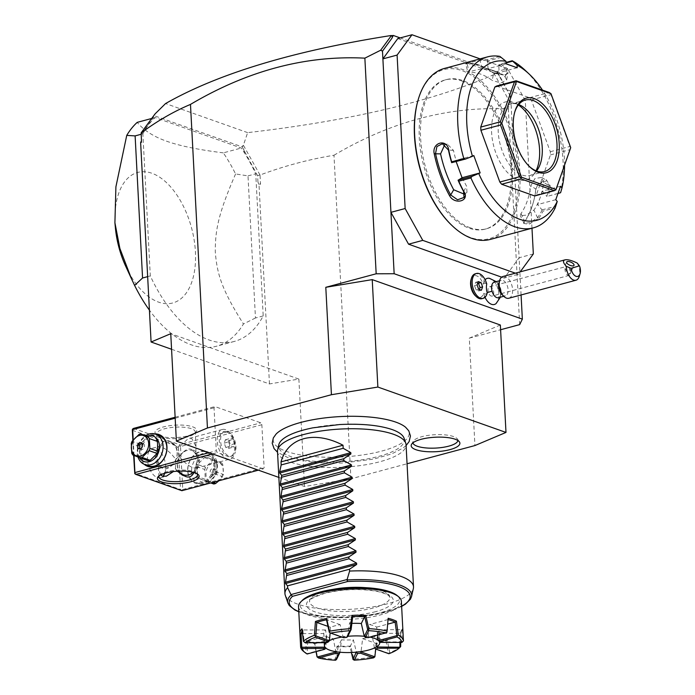 <?xml version="1.0" encoding="UTF-8"?>
<svg xmlns="http://www.w3.org/2000/svg" width="695" height="695" viewBox="0 0 695 695"><rect width="100%" height="100%" fill="white"/><g stroke="black" fill="none" stroke-linecap="round" stroke-linejoin="round"><path stroke-width="0.52" stroke-dasharray="3.48 2.61" d="M278.851 477.413L304.506 486.5L350.94 478.829L407.053 463.765M276.063 434.106A68.032 20.207 177 0 0 286.583 451.429A68.032 20.207 177 0 0 372.503 453.236A68.032 20.207 177 0 0 405.663 427.312M500.357 325.017L469.299 338.135L474.928 445.556M141.146 134.491L152.109 119.531L154.047 115.648L242.208 146.88L257.61 175.748L257.941 182.073L260.503 184.21L260.026 175.036C284.099 166.009 308.754 159.407 333.982 155.246L350.94 478.829M333.982 155.246C391.163 121.434 449.291 106.022 508.366 108.993L510.365 96.171L511.086 104.302L525.29 100.488L507.663 68.64L480.097 58.875M519.669 324.617L508.366 108.993M469.299 338.135L500.6 329.734M521.076 294.958L519.13 257.758L504.231 278.078L518.444 274.264L520.199 271.875M501.66 277.166L504.231 278.078M496.239 281.631L497.707 283.117L500.643 288.651L498.063 289.259A13.526 7.523 -105 0 1 496.1 303.541M485.014 297.295A13.526 7.523 -105 0 1 483.564 293.307A11.268 6.264 -105 0 1 475.38 295.766M471.045 279.607A11.268 6.264 -105 0 1 476.813 275.898A11.268 6.264 -105 0 1 483.086 284.185A13.526 7.523 75 0 1 485.119 279.746M498.063 289.259A13.526 7.523 75 0 0 489.323 278.287M533.334 253.944L519.13 257.758L511.086 104.302L493.459 72.454L507.663 68.64M531.988 228.229L525.29 100.488M515.351 273.17L518.444 274.264M397.792 38.564L493.459 72.454M461.358 80.855A77.249 42.977 -105 0 1 509.67 157.113A77.249 42.977 -105 0 1 485.24 229.115A77.249 42.977 -105 0 1 469.082 228.168A77.249 42.977 -105 0 1 420.762 151.901A77.249 42.977 -105 0 1 445.2 79.908A77.249 42.977 -105 0 1 461.358 80.855M470.367 227.821A77.249 42.977 -105 0 1 422.056 151.553A77.249 42.977 -105 0 1 446.485 79.56A77.249 42.977 -105 0 1 462.653 80.507A77.249 42.977 -105 0 1 510.964 156.775A77.249 42.977 -105 0 1 486.526 228.768A77.249 42.977 -105 0 1 470.367 227.821M451.872 225.423A87.544 48.702 75 0 0 470.889 237.638A87.544 48.702 75 0 0 518.548 172.603A87.544 48.702 75 0 0 462.132 70.681A87.544 48.702 75 0 0 418.164 99.811M490.227 239.436A88.508 49.241 75 0 0 518.218 156.94A88.508 49.241 75 0 0 462.861 69.552A88.508 49.241 75 0 0 444.34 68.466M499.835 56.373L487.699 59.631A88.508 49.241 75 0 0 480.627 59.275C474.52 60.118 459.239 64.218 466.163 63.149A88.508 49.241 -105 0 1 479.394 65.121A88.508 49.241 -105 0 1 492.911 72.627L493.589 73.262A87.544 48.702 75 0 0 467.127 63.888L469.316 72.341L467.9 72.297L465.72 63.862L467.127 63.888L466.163 63.149L464.573 63.175L465.737 63.879M501.39 57.285L487.612 60.978L487.699 59.631M506.099 63.836L488.02 68.683L487.612 60.978M487.543 60.865A87.544 48.702 75 0 0 480.045 60.422C474.711 61.09 460.95 64.783 467.127 63.888M488.02 68.683L493.563 70.655A78.856 43.872 75 0 0 482.234 68.874C476.874 69.5 463.131 73.183 469.316 72.341A78.856 43.872 75 0 1 492.225 80.455L493.589 73.262L505.526 75.182L508.01 72.74L506.507 69.795A87.544 48.702 75 0 0 498.767 64.844L506.021 62.42M480.627 59.275L480.045 60.422L482.234 68.874M492.911 72.627L506.325 74.878L507.376 68.744A88.508 49.241 75 0 0 500.079 64.018M538.773 218.273A88.508 49.241 75 0 0 543.082 211.08L555.227 207.822M557.972 193.497L548.372 196.068A88.508 49.241 75 0 0 550.205 185.852L546.088 179.536L537.913 184.184L535.741 189.735A88.508 49.241 -105 0 1 532.7 204.469A88.508 49.241 -105 0 1 524.308 222.157L523.613 223.382L528.886 224.337L538.781 218.273L537.556 217.691A87.544 48.702 75 0 0 542.091 210.02L543.082 211.08M560.518 192.81A88.508 49.241 75 0 0 525.22 70.334M507.376 68.744L506.507 69.795L505.143 76.989A78.856 43.872 75 0 0 493.563 70.655L499.114 72.619L498.767 64.844M498.715 64.913L506.056 62.941M564.548 165.323A82.071 45.662 75 0 0 542.491 90.107M557.998 193.418L548.372 196.068M550.205 185.852L548.868 185.617L546.904 180.674L537.895 184.201L535.949 189.083A87.544 48.702 -105 0 1 532.943 203.661A87.544 48.702 -105 0 1 524.647 221.158L524.004 223.217L529.981 222.678L537.556 217.691L533.89 210.133L526.324 215.155L520.338 215.667L520.972 213.591A78.856 43.872 75 0 0 530.763 185.834L534.985 178.511L541.735 177.434L543.672 182.368A78.856 43.872 75 0 1 540.076 197.823L537.704 204.547L542.091 210.02M546.887 196.407A87.544 48.702 75 0 0 548.868 185.617L543.672 182.368M535.741 189.735L535.949 189.083L530.763 185.834M524.308 222.157L524.647 221.158L520.972 213.591M542.065 209.873L555.844 206.18M555.783 199.691L537.704 204.547M496.491 86.032L529.538 97.743L531.345 99.95L550.284 151.719L550.449 154.907L536.323 194.965L534.69 195.955M473.782 155.515L455.703 160.371L451.741 162.743M456.137 161.57L455.703 160.371M442.368 143.743L447.38 144.108L453.488 150.415A78.856 43.872 75 0 0 458.882 169.059A78.856 43.872 75 0 0 466.614 186.295L466.988 192.289L463.991 197.467M447.38 144.108L444.826 144.534M464.555 194.305L466.988 192.289M517.193 67.763L499.114 72.619M560.526 186.243L542.447 191.099L546.809 196.424M542.447 191.099L540.076 197.823A78.856 43.872 75 0 1 533.89 210.133M531.345 99.95L550.979 94.676L550.744 93.399M550.284 151.719L569.909 146.445L550.979 94.676M529.538 97.743L549.172 92.47M570.664 147.861L569.909 146.445M550.449 154.907L570.082 149.642M536.323 194.965L555.957 189.7M529.277 166.392A37.017 20.589 -105 0 1 528.773 165.923A37.017 20.589 -105 0 1 514.517 112.816A37.017 20.589 -105 0 1 514.726 112.156M536.514 170.979A37.017 20.589 -105 0 1 529.833 175.496A37.017 20.589 -105 0 1 522.084 175.036A37.017 20.589 75 0 1 498.941 138.496A37.017 20.589 75 0 1 510.643 103.998A37.017 20.589 75 0 1 518.392 104.45A37.017 20.589 -105 0 1 518.687 104.563M518.366 104.962A40.362 22.448 75 0 0 514.326 102.79A40.362 22.448 75 0 0 513.57 102.513A40.362 22.448 75 0 0 491.6 132.493A40.362 22.448 75 0 0 517.601 179.475A40.362 22.448 75 0 0 533.621 174.688A40.362 22.448 75 0 0 536.036 170.788M505.143 76.989L506.646 79.925L500.782 82.94L492.225 80.455M510.677 96.544L497.828 72.497L400.207 37.912M171.569 349.264L269.46 383.944L298.876 379.088L170.753 333.696M298.876 379.088L304.506 486.5M263.24 468.873L217.318 452.601L216.284 450.734L214.034 407.765L214.911 406.566L260.825 422.838L261.867 424.706L264.117 467.674L263.24 468.873L258.401 470.168M269.46 383.944L259.009 184.453L260.503 184.21M260.026 175.036L243.389 145.246L247.646 132.632C351.366 120.678 434.601 100.844 497.351 73.131L498.15 73.965L497.351 73.131M510.365 96.171L497.776 73.427M257.61 175.748L259.817 174.932M257.941 182.073L259.009 184.453M142.866 133.822A120.695 67.146 -105 0 1 155.159 117.542L241.261 148.044A120.695 67.146 -105 0 1 255.751 173.811L263.205 315.921A120.695 67.146 -105 0 1 234.319 341.436A120.695 67.146 -105 0 1 150.311 275.924L142.866 133.822L141.146 134.283M247.646 132.632L165.566 103.555M243.389 145.246L242.208 146.88M152.109 119.531L154.047 115.648M154.916 114.753L155.02 113.945M244.64 152.309L242.598 145.82M497.828 72.497L496.543 72.845M499.523 76.389L498.15 73.965M263.205 315.921L255.456 317.997L248.002 175.887L235.579 173.959A120.695 67.146 75 0 0 223.312 152.865L241.261 148.044M223.312 152.865C198.701 149.781 179.831 145.915 166.704 141.25C153.543 136.602 143.709 130.304 137.219 122.363M151.701 118.471L155.159 117.542M147.661 276.636L150.311 275.924M255.456 317.997L243.441 323.966A120.695 67.146 -105 0 1 216.371 346.258A120.695 67.146 -105 0 1 191.125 344.772A120.695 67.146 -105 0 1 149.416 310.118M248.002 175.887L255.751 173.811M125.656 266.124A67.589 37.599 75 0 0 158.625 302.143A67.589 37.599 75 0 0 195.425 251.929A67.589 37.599 75 0 0 151.866 173.246A67.589 37.599 75 0 0 115.396 227.891M235.579 173.959C218.412 213.391 215.155 230.158 215.302 251.99C217.075 274.299 221.905 289.902 243.441 323.966M212.479 453.905L217.318 452.601M181.873 490.705L180.5 489.523L134.578 473.252M261.867 424.706L180.5 446.546L182.75 489.515L181.664 490.279M182.75 489.515L264.117 467.674M214.798 463.791A16.897 13.109 -70.5 0 0 200.395 451.324A16.897 13.109 -70.5 0 0 187.676 471.071A16.897 13.109 -70.5 0 0 202.08 483.546A16.897 13.109 -70.5 0 0 214.798 463.791M180.5 446.546L179.336 445.782L179.458 444.67L260.825 422.838M133.544 428.407L179.458 444.67M175.131 417.243L214.911 406.566M159.085 435.843A20.919 6.212 177 0 0 179.38 437.303A20.919 6.212 177 0 0 195.834 432.229A20.919 6.212 177 0 0 192.663 426.834A20.919 6.212 177 0 0 166.14 426.296A20.919 6.212 177 0 0 156.123 434.306A20.919 6.212 177 0 0 159.085 435.843M175.183 418.19L214.034 407.765M134.022 455.451L133.205 439.857M209.03 452.68L216.284 450.734M144.23 464.286A16.897 13.109 109.5 0 1 139.843 454.13A16.897 13.109 109.5 0 1 154.968 433.984M132.328 430.283L178.25 446.555L179.336 445.782M178.25 446.555L180.5 489.523M133.64 455.295L132.858 440.283M164.741 473.286A15.29 8.505 75 0 0 164.124 458.622A15.29 8.505 75 0 0 155.81 448.397A15.29 8.505 75 0 0 152.613 448.205A15.29 8.505 75 0 0 147.774 462.453A15.29 8.505 75 0 0 157.339 477.552A15.29 8.505 75 0 0 160.536 477.734A15.29 8.505 75 0 0 162.925 476.292M160.606 474.902L158.477 468.308L158.582 462.618C158.938 465.737 160.258 467.587 162.517 468.187L161.753 467.952A13.683 10.616 -70.5 0 0 162.517 468.187C164.958 469.698 167.912 468.908 171.37 465.806A13.683 10.616 -70.5 0 0 177.295 452.115A13.683 10.616 -70.5 0 0 170.892 442.168A13.683 10.616 -70.5 0 0 170.119 441.942L178.276 447.797L188.145 438.667L222.357 429.493A15.29 8.505 75 0 0 217.518 443.74A15.29 8.505 75 0 0 227.083 458.83A15.29 8.505 -105 0 0 230.28 459.021A15.29 8.505 -105 0 0 234.762 453.748L235.37 451.724A12.875 7.159 -105 0 1 231.591 456.172A12.875 7.159 -105 0 1 228.924 456.024A12.875 7.159 -105 0 1 220.845 443.297A12.875 7.159 -105 0 1 224.919 431.3A12.875 7.159 -105 0 1 227.586 431.447A12.875 7.159 -105 0 1 227.613 431.456A12.875 7.159 -105 0 1 230.41 433.254A12.875 7.159 -105 0 1 235.37 451.724M161.753 467.952A13.683 10.616 -70.5 0 1 155.341 458.005A13.683 10.616 -70.5 0 1 161.266 444.314L158.269 453.166L157.444 448.57L158.417 446.65L160.979 447.007C165.705 448.475 170.649 452.601 175.8 459.378L183.272 452.106A13.683 10.616 -70.5 0 0 177.347 465.806A13.683 10.616 -70.5 0 0 178.711 471.132M158.269 453.166C156.792 456.337 156.896 459.482 158.582 462.618M177.129 452.462A12.875 9.991 109.5 0 1 167.443 467.509A12.875 9.991 109.5 0 1 156.462 458.005A12.875 9.991 109.5 0 1 166.157 442.958A12.875 9.991 109.5 0 1 177.129 452.462M171.37 465.806C175.149 463.591 177.885 460.655 179.571 456.989C184.957 463.096 189.605 466.71 193.505 467.848L196.068 468.204L197.041 466.284L196.468 462.974L194.148 472.565M159.216 475.745A19.312 5.734 -3 0 1 159.789 475.015A19.312 5.734 -3 0 1 174.975 470.333A19.312 5.734 -3 0 1 193.705 471.679A19.312 5.734 -3 0 1 196.442 473.095A19.312 5.734 -3 0 1 197.085 473.755M177.199 471.21L175.479 468.604L173.35 471.566M183.68 475.719A13.683 10.616 -70.5 0 0 183.758 475.754A13.683 10.616 -70.5 0 0 184.523 475.979M193.184 472.296A12.875 9.991 -70.5 0 0 198.179 459.916A12.875 9.991 -70.5 0 0 187.198 450.412A12.875 9.991 -70.5 0 0 177.512 465.459A12.875 9.991 -70.5 0 0 179.154 471.114M193.375 473.608A13.683 10.616 -70.5 0 0 199.3 459.908A13.683 10.616 -70.5 0 0 192.889 449.96A13.683 10.616 -70.5 0 0 192.124 449.734L195.816 454.009L196.007 446.546L191.976 438.684L188.145 438.667M175.479 468.604L175.8 459.378M160.458 437.033A19.312 5.734 177 0 0 179.188 438.38A19.312 5.734 177 0 0 194.374 433.697A19.312 5.734 177 0 0 195.243 431.864A19.312 5.734 177 0 0 191.455 428.711A19.312 5.734 177 0 0 169.771 427.729A19.312 5.734 177 0 0 156.67 433.88A19.312 5.734 177 0 0 157.722 435.617A19.312 5.734 177 0 0 160.458 437.033M192.124 449.734C189.683 448.223 186.729 449.013 183.272 452.106M195.816 454.009C197.606 456.945 197.823 459.934 196.468 462.974M222.357 429.493A15.29 8.505 75 0 1 225.554 429.675A15.29 8.505 -105 0 1 228.872 431.812A15.29 8.505 -105 0 1 234.762 453.748M179.571 456.989L178.276 447.797M161.266 444.314C163.447 440.76 166.4 439.97 170.119 441.942M226.301 431.795A12.875 7.159 -105 0 1 234.371 444.496A12.875 7.159 -105 0 1 230.306 456.519A12.875 7.159 -105 0 1 227.639 456.363A12.875 7.159 75 0 1 219.559 443.671A12.875 7.159 75 0 1 223.625 431.647A12.875 7.159 75 0 1 226.301 431.795M229.724 445.043L228.559 448.405L225.797 447.441L224.207 443.115L225.38 439.761L228.134 440.726L229.724 445.043L234.893 443.662L233.72 447.015L230.957 446.051L229.367 441.733L230.54 438.371L233.303 439.336L234.893 443.662M228.559 448.405L233.72 447.015M225.797 447.441L230.957 446.051M228.134 440.726L233.303 439.336M225.38 439.761L230.54 438.371M224.207 443.115L229.367 441.733M148.513 465.824A16.089 12.493 109.5 0 1 140.972 454.122A16.089 12.493 109.5 0 1 159.259 435.487M138.01 457.067A16.089 12.493 109.5 0 1 137.236 452.801A16.089 12.493 109.5 0 1 145.681 435.626M139.504 457.657A13.518 10.495 109.5 0 1 137.775 451.707A13.518 10.495 109.5 0 1 147.158 436.147M148.304 460.802L140.868 457.814A12.388 9.617 109.5 0 1 139.843 456.137L139.321 446.294A12.388 9.617 109.5 0 1 140.155 444.131L147.071 437.277A12.388 9.617 109.5 0 1 148.939 436.781M140.868 457.814L132.815 454.956M139.843 456.137L131.781 453.288M139.321 446.294L131.268 443.445M140.155 444.131L132.093 441.273M147.071 437.277L139.017 434.427M139.99 448.857A3.214 2.502 -70.5 0 0 140.85 449.457A3.214 2.502 -70.5 0 0 144.508 445.73A3.214 2.502 109.5 0 0 142.996 443.384L141.085 442.706M141.954 443.306A3.214 2.502 109.5 0 1 142.996 443.384M187.841 470.732A16.089 12.493 -70.5 0 0 195.391 482.434A16.089 12.493 -70.5 0 0 213.678 463.8A16.089 12.493 -70.5 0 0 206.137 452.097A16.089 12.493 -70.5 0 0 187.841 470.732M191.577 472.053A16.089 12.493 -70.5 0 0 199.118 483.755A16.089 12.493 -70.5 0 0 217.405 465.12A16.089 12.493 -70.5 0 0 209.864 453.418A16.089 12.493 -70.5 0 0 191.577 472.053M216.875 466.215A13.518 10.495 -70.5 0 0 205.346 456.241A13.518 10.495 -70.5 0 0 195.173 472.035A13.518 10.495 -70.5 0 0 206.702 482.017A13.518 10.495 -70.5 0 0 216.875 466.215M206.337 457.11L213.773 460.107A12.388 9.617 -70.5 0 1 214.807 461.775L215.32 471.627A12.388 9.617 -70.5 0 1 214.486 473.79L207.57 480.645A12.388 9.617 -70.5 0 1 205.703 481.14L198.275 478.143A12.388 9.617 109.5 0 1 197.241 476.475L205.294 479.333L204.782 469.49A12.388 9.617 109.5 0 1 205.616 467.318L212.531 460.472A12.388 9.617 109.5 0 1 213.461 460.168A12.388 9.617 109.5 0 1 214.399 459.968L206.337 457.11A12.388 9.617 -70.5 0 0 204.469 457.614L197.554 464.46L205.616 467.318M197.241 476.475L196.72 466.632A12.388 9.617 109.5 0 1 197.554 464.46M196.72 466.632L204.782 469.49M198.275 478.143L206.328 481.001A12.388 9.617 109.5 0 1 205.294 479.333M205.703 481.14L210.793 482.947M206.328 481.001L213.765 483.998M207.57 480.645L212.661 482.443M214.486 473.79L222.548 476.648L218.89 480.775M215.32 471.627L223.382 474.476A12.388 9.617 109.5 0 1 222.548 476.648M214.807 461.775L222.86 464.634L223.382 474.476M213.773 460.107L221.827 462.966A12.388 9.617 109.5 0 1 222.86 464.634M221.827 462.966L214.399 459.968M204.469 457.614L212.531 460.472M215.172 482.46A10.781 8.366 109.5 0 1 205.981 474.503A10.781 8.366 109.5 0 1 214.095 461.897A10.781 8.366 109.5 0 1 223.286 469.855A10.781 8.366 109.5 0 1 215.172 482.46M217.214 471.488A3.214 2.502 109.5 0 1 213.556 475.215A3.214 2.502 109.5 0 1 212.053 472.869A3.214 2.502 109.5 0 1 215.711 469.142A3.214 2.502 109.5 0 1 217.214 471.488M213.791 468.465A3.214 2.502 -70.5 0 1 215.302 470.81A3.214 2.502 109.5 0 1 211.645 474.537A3.214 2.502 109.5 0 1 210.133 472.192A3.214 2.502 -70.5 0 1 213.791 468.465L215.711 469.142M500.409 297.173L500.643 288.651A8.045 4.474 75 0 0 494.267 282.161M486.752 284.003L485.084 283.091L483.086 284.185M483.564 293.307L485.666 294.246L487.212 292.864M500.643 288.651A8.045 4.474 -105 0 1 498.445 297.703M485.084 283.091A12.875 7.159 75 0 0 475.215 273.821M482.521 298.459A12.875 7.159 75 0 0 485.666 294.246M477.76 283.013L475.684 282.274L474.503 285.619L476.084 289.945L478.846 290.927L479.35 289.494M478.264 281.579L475.684 282.274M481.426 290.232L478.846 290.927M478.664 289.25L476.084 289.945M477.083 284.924L474.503 285.619M498.88 283.065A8.045 4.474 75 0 1 501.234 280.293A8.045 4.474 75 0 1 507.611 286.783A8.045 4.474 -105 0 1 505.404 295.835A8.045 4.474 -105 0 1 501.972 294.611M508.827 298.251A11.268 6.264 -105 0 0 511.911 285.576A11.268 6.264 75 0 0 502.989 276.488M577.197 263.075A11.268 6.264 -105 0 1 579.074 267.558A11.268 6.264 -105 0 1 579.283 276.341M565.078 268.444A4.83 2.684 75 0 0 565.322 271.502A4.83 2.684 -105 0 0 569.153 275.394A4.83 2.684 -105 0 0 570.473 269.964A4.83 2.684 75 0 0 569.109 267.236L565.07 266.498L565.078 268.444L568.024 273.873A4.022 1.616 24.4 0 0 568.701 273.96A4.022 1.616 24.4 0 0 569.735 273.873A4.022 1.616 -155.6 0 0 570.36 273.413L574.009 265.36M489.593 286.748A4.83 2.684 -105 0 1 493.424 290.64A4.83 2.684 -105 0 1 492.095 296.07A4.83 2.684 -105 0 1 488.272 292.178A4.83 2.684 -105 0 1 489.593 286.748L564.427 267.01L566.686 262.032M569.109 267.236L570.413 273.152A4.022 1.616 -155.6 0 1 570.36 273.413M570.413 273.152L568.701 273.96M288.903 435.339A62.95 18.704 -3 0 1 392.032 429.519A62.95 18.704 -3 0 1 392.128 429.553M404.082 438.241A62.95 18.704 -3 0 1 364.145 459.464A62.95 18.704 -3 0 1 290.988 456.641A62.95 18.704 -3 0 1 278.782 444.809M277.496 451.498A64.374 19.121 177 0 0 290.119 461.993A64.374 19.121 177 0 0 362.399 465.276A64.374 19.121 177 0 0 406.062 444.757M285.245 595.172A64.374 19.121 177 0 0 297.564 604.085A64.374 19.121 177 0 0 367.29 607.734A64.374 19.121 177 0 0 413.369 588.457M365.188 587.649A40.232 11.954 -3 0 1 389.886 597.326A40.232 11.954 -3 0 1 373.623 607.908A40.232 11.954 -3 0 1 331.906 611.009A40.232 11.954 -3 0 1 309.527 601.54A40.232 11.954 -3 0 1 325.79 590.959A40.232 11.954 -3 0 1 333.079 589.334M302.282 600.376A49.884 14.821 177 0 0 309.831 613.242A49.884 14.821 177 0 0 373.085 614.519A49.884 14.821 177 0 0 396.975 595.415M298.52 606.735A51.5 15.299 177 0 0 308.615 615.127A51.5 15.299 177 0 0 366.447 617.751A51.5 15.299 177 0 0 401.371 601.34M329.691 640.156A27.678 8.218 177 0 0 327.163 641.528L325.59 629.939A27.678 8.218 177 0 0 323.757 633.102A27.678 8.218 177 0 0 323.818 633.562L324.73 646.515A27.678 8.218 177 0 0 325.92 647.879L326.137 636.212L307.659 641.172L306.26 640.26A51.5 15.299 177 0 0 310.022 641.824A51.5 15.299 177 0 0 314.531 643.188L316.051 651.623M400.659 646.602A51.5 15.299 -3 0 1 389.704 652.562L387.254 639.982A51.5 15.299 -3 0 1 376.099 642.979L374.562 656.627A51.5 15.299 -3 0 1 353.911 659.147L350.706 646.081A51.5 15.299 -3 0 1 336.971 646.133L335.268 659.216A51.5 15.299 -3 0 1 317.016 656.827M403.135 635.013L402.779 628.471A51.5 15.299 -3 0 1 400.728 632.659L400.694 642.441M307.494 641.164A50.535 15.012 177 0 0 314.792 643.752L314.531 643.188M306.26 640.26L305.8 652.848A51.5 15.299 -3 0 1 303.411 651.25M351.922 623.398A27.678 8.218 177 0 0 349.437 623.537L347.743 636.003A27.678 8.218 177 0 0 342.983 636.585L340.159 624.675A27.678 8.218 177 0 0 334.938 625.83A27.678 8.218 177 0 0 330.507 627.264L330.142 632.824M327.936 626.351L330.507 627.264M340.159 624.675L326.468 619.818M329.5 640.555A27.678 8.218 177 0 0 326.051 642.693M326.137 636.212A27.678 8.218 177 0 0 333.287 638.74L335.763 651.363A27.678 8.218 177 0 0 339.977 651.919L341.48 639.817A27.678 8.218 177 0 0 353.355 639.774L356.335 651.858A27.678 8.218 177 0 0 361.096 651.276L362.634 638.644A27.678 8.218 177 0 0 367.846 637.489A27.678 8.218 177 0 0 372.277 636.055L374.388 647.714A27.678 8.218 177 0 0 376.916 646.341L377.203 633.38A27.678 8.218 177 0 0 379.036 630.209A27.678 8.218 177 0 0 378.975 629.757L379.348 641.355A27.678 8.218 177 0 0 379.157 641.033A27.678 8.218 177 0 0 378.158 639.991M341.862 637.072A27.678 8.218 -3 0 1 347.821 636.307M364.223 636.264A27.678 8.218 -3 0 1 370.044 637.133M377.611 635.1L376.655 627.107A27.678 8.218 177 0 0 369.505 624.57L368.315 636.498A27.678 8.218 177 0 0 364.102 635.951M362.634 638.644L376.29 643.544A50.535 15.012 177 0 0 386.133 640.903L372.277 636.055M385.968 640.903L388.331 653.213L374.727 648.392L374.388 647.714M376.916 646.341L377.289 647.002M377.203 633.38L399.955 633.301L399.929 642.441M399.955 633.301L401.849 629.635L378.975 629.757M401.719 629.679L402.362 641.867L379.757 641.945L379.348 641.355M376.655 627.107L387.671 624.145M388.062 619.575A50.535 15.012 177 0 0 388.001 619.566L369.505 624.57M387.992 619.61L386.933 632.094L368.567 637.028L368.315 636.498M368.567 637.028L368.107 637.654M352.825 616.604L349.437 623.537M347.743 636.003L347.717 636.524M343.73 637.732L342.983 636.585M329.291 632.294L342.896 637.115M388.001 619.566L388.166 618.281M401.849 629.635L402.779 628.471M400.728 632.659L400.042 633.336M388.879 653.726L389.704 652.562M386.133 640.903L387.254 639.982M376.099 642.979L376.29 643.544M374.562 656.627L374.753 657.157M376.325 643.492L375.726 649.043M353.321 659.772L353.911 659.147M336.971 646.133L337.952 646.784L350.08 646.741L350.706 646.081M350.08 646.741L353.355 639.774M351.366 652.501L349.967 646.715M341.48 639.817L337.952 646.784M356.422 652.596L356.335 651.858M361.096 651.276L361.252 652.006M335.268 659.216L336.171 659.833M338.091 646.75L336.476 659.546M314.792 643.752L333.287 638.74M316.208 651.58L314.8 643.7M335.763 651.363L335.572 652.092M339.977 651.919L339.838 652.657M305.8 652.848L306.921 653.7L325.59 648.557L325.92 647.879M307.659 641.172L307.225 653.491M301.96 628.819L302.751 629.974L302.177 630.686M302.507 633.632L323.818 633.562M325.59 629.939L302.751 629.974M324.73 646.515L324.391 647.184M304.115 642.345L326.858 642.119L326.876 642.693M302.838 630.018L304.254 642.197M327.163 641.528L326.858 642.119M457.866 440.5A22.527 6.689 177 0 0 457.44 439.04A22.527 6.689 177 0 0 453.453 436.547A22.527 6.689 177 0 0 430.109 435.131A22.527 6.689 177 0 0 413.178 441.36A22.527 6.689 177 0 0 412.908 442.863M463.608 191.49L466.614 186.295M453.488 150.415L448.457 150.05M411.527 596.588A62.107 18.452 -3 0 1 350.61 616.717A62.107 18.452 -3 0 1 287.921 603.069M401.632 606.188A60.552 17.983 -3 0 1 298.772 611.574M375.7 611.652A43.446 12.91 -3 0 1 315 611.861A43.446 12.91 -3 0 1 324.035 593.348A43.446 12.91 -3 0 1 384.743 593.139A43.446 12.91 -3 0 1 375.7 611.652M446.485 79.56L445.2 79.908M532.7 204.469L532.943 203.661M523.613 223.382L524.047 222.218M541.735 177.434L546.904 180.674M524.004 223.217L520.338 215.667M528.773 165.923L529.79 166.887M514.517 112.816L514.926 111.469M529.833 175.496L544.559 171.543M510.643 103.998L525.368 100.045M519.078 104.71L514.326 102.79M536.775 170.649L533.621 174.688M506.646 79.925L508.01 72.74M506.325 74.878L505.526 75.182M486.526 228.768L485.24 229.115M234.319 341.436L216.371 346.258M152.613 448.205L158.417 446.65M158.92 476.848L158.477 468.308M197.493 474.833L197.041 466.284M160.536 477.734L166.34 476.179M196.007 446.546L195.243 431.864M196.068 468.204L230.28 459.021M157.444 448.57L156.67 433.88M157.722 435.617L156.123 434.306M194.374 433.697L195.834 432.229M230.306 456.519L231.591 456.172M224.919 431.3L223.625 431.647M228.872 431.812L230.41 433.254M196.442 473.095L198.04 474.407M159.789 475.015L158.33 476.483M140.85 449.457L138.939 448.779M195.391 482.434L199.118 483.755M206.137 452.097L209.864 453.418M211.645 474.537L213.556 475.215M503.745 296.279L505.404 295.835M501.234 280.293L499.575 280.737M569.153 275.394L492.095 296.07M406.097 445.521L402.978 448.101L391.659 453.913L373.597 459.108L342.705 463.052L315.035 462.731L287.756 457.536L277.531 452.263M401.641 606.422L395.108 609.315L379.279 613.824L346.657 617.638L313.523 615.701L298.789 611.817M389.886 597.326C390.121 598.36 391.328 594.347 376.099 591.184C359.185 588.483 342.062 589.212 324.713 593.391C314.488 596.892 309.631 599.194 310.144 600.289L309.527 601.54M300.318 641.016L300.257 639.765M324.252 642.701L323.757 633.102M379.652 641.876L379.036 630.209M380.148 642.467L379.157 641.033M459.43 441.907L457.44 439.04M411.51 444.426L413.178 441.36"/><path stroke-width="1.04" d="M407.053 463.765L474.928 445.556L505.986 432.429L377.863 387.046L331.428 394.717L207.44 427.99L176.382 441.117L278.851 477.413M406.097 445.521L409.138 441.568L410.45 435.956L408.773 430.822L405.663 427.312A68.032 20.207 177 0 0 395.785 422.117A68.032 20.207 177 0 0 329.421 417.408A68.032 20.207 177 0 0 276.063 434.106L273.335 437.919L272.205 443.202L274.099 448.649L277.531 452.263M415.966 449.717A24.386 7.245 -3 0 1 411.51 444.426A24.386 7.245 -3 0 1 429.831 437.685A24.386 7.245 -3 0 1 455.112 439.214A24.386 7.245 -3 0 1 459.43 441.907A24.386 7.245 -3 0 1 445.399 450.629A24.386 7.245 -3 0 1 415.966 449.717M500.6 329.734L519.669 324.617L522.345 319.135L394.152 273.726L376.169 273.787L325.799 287.304L372.233 279.625L500.357 325.017L505.986 432.429M376.169 273.787L364.866 58.154L380.66 50.222L382.485 51.126L394.152 273.726M331.428 394.717L325.799 287.304M176.382 441.117L170.753 333.696L151.084 342.01L140.625 142.518L141.476 140.816L141.146 132.919C157.166 121.034 173.602 111.53 190.482 104.406L207.44 427.99M190.482 104.406C247.663 70.595 305.791 55.183 364.866 58.154M397.097 55.079L382.893 58.884L397.792 38.564L411.996 34.75L397.097 55.079L405.142 208.526L390.938 212.34L408.564 244.188L501.66 277.166M521.076 294.958L522.345 319.135M500.409 297.173L496.1 303.541A13.526 7.523 -105 0 1 485.014 297.295M476.405 296.73L475.38 295.766A11.268 6.264 -105 0 1 471.045 279.607L471.445 278.261A12.875 7.159 75 0 0 476.405 296.73A12.875 7.159 75 0 0 481.896 298.685A12.875 7.159 75 0 0 482.521 298.459M496.239 281.631L489.323 278.287A13.526 7.523 75 0 0 485.119 279.746M520.199 271.875L533.334 253.944L531.988 228.229M408.564 244.188L422.769 240.374L515.351 273.17M405.142 208.526L422.769 240.374M480.097 58.875L411.996 34.75M487.482 56.894A88.508 49.241 75 0 0 463.817 158.556L465.52 159.051L472.47 156.305A82.071 45.662 75 0 1 505.969 61.273L499.835 56.373A88.508 49.241 75 0 0 487.482 56.894L444.34 68.466A88.508 49.241 75 0 0 418.399 99.003L418.164 99.811A87.544 48.702 75 0 0 451.872 225.423L452.48 225.997A88.508 49.241 75 0 0 471.705 238.35A88.508 49.241 75 0 0 490.227 239.436L533.36 227.864A88.508 49.241 75 0 0 555.227 207.822L557.234 201.463L555.783 199.691L560.526 186.243L561.977 188.015L560.587 192.724L557.972 193.497M418.399 99.003A88.508 49.241 75 0 0 452.48 225.997M456.137 161.57L462.062 177.746L480.141 172.899L471.879 176.434L470.915 177.946L458.77 181.204A88.508 49.241 75 0 0 464.008 191.785C469.959 201.107 454.686 205.242 449.543 195.669A88.508 49.241 -105 0 1 434.219 153.769C431.691 142.353 446.989 138.288 448.692 149.885A88.508 49.241 75 0 0 451.68 161.813L463.817 158.556M470.915 177.946A88.508 49.241 75 0 0 514.847 226.779A88.508 49.241 75 0 0 533.36 227.864M505.969 61.273L506.099 63.836L517.193 67.763L517.063 65.208A82.071 45.662 75 0 1 529.312 74.191A82.071 45.662 75 0 1 542.491 90.107M529.312 74.191L525.22 70.334A88.508 49.241 75 0 0 512.224 60.76L517.063 65.208M506.021 62.42L512.224 60.76M506.056 62.941L512.484 61.212M561.977 188.015A82.071 45.662 75 0 0 564.548 165.323M560.587 192.724L557.998 193.418M478.82 173.689A82.071 45.662 75 0 0 557.234 201.463M480.141 172.899L473.782 155.515L472.47 156.305M499.827 182.038L519.46 176.765L521.033 177.694L521.267 178.971L554.323 190.682L534.69 195.955L501.634 184.245L499.827 182.038L480.897 130.269L480.732 127.081L494.849 87.014L496.491 86.032L516.116 80.768L516.507 81.463L501.79 123.232L521.528 177.216L555.991 189.431L570.717 147.653L550.979 93.677L516.507 81.463M462.062 177.746L458.092 180.257A87.544 48.702 75 0 0 463.608 191.49L463.991 197.467L457.571 199.778L450.699 194.956A87.544 48.702 -105 0 1 435.539 153.517L436.903 146.558L442.368 143.743L448.457 150.05A87.544 48.702 75 0 0 451.654 162.673L451.68 161.813M471.879 176.434L458.101 180.127M458.092 180.257L458.77 181.204M449.543 195.669L450.699 194.956L453.696 189.761L464.555 194.305M434.219 153.769L440.578 153.882A78.856 43.872 75 0 0 453.696 189.761M465.52 159.051L451.654 162.673M444.826 144.534L440.578 153.882M550.979 93.677L549.172 92.47L516.116 80.768M554.323 190.682L555.957 189.7L570.717 147.653M555.809 190.013L555.991 189.431M521.033 177.694L521.528 177.216M501.634 184.245L521.267 178.971M480.732 127.081L500.357 121.807L501.112 123.224L501.79 123.232M501.112 123.224L500.53 124.996L519.46 176.765M480.897 130.269L500.53 124.996M515.968 81.08L514.482 81.749L500.357 121.807M494.849 87.014L514.482 81.749M534.325 98.62A38.625 21.484 -105 0 1 559.214 143.578A38.625 21.484 -105 0 1 538.182 172.273A38.625 21.484 -105 0 1 529.79 166.887A38.625 21.484 -105 0 1 514.926 111.469A38.625 21.484 -105 0 1 534.325 98.62M514.726 112.156A37.017 20.589 -105 0 1 525.368 100.045A37.017 20.589 -105 0 1 533.108 100.497A37.017 20.589 -105 0 1 556.261 137.045A37.017 20.589 -105 0 1 544.559 171.543A37.017 20.589 -105 0 1 536.809 171.083A37.017 20.589 -105 0 1 529.277 166.392M518.687 104.563A37.017 20.589 -105 0 1 519.078 104.71A37.017 20.589 -105 0 1 540.128 134.404A37.017 20.589 -105 0 1 536.775 170.649A37.017 20.589 -105 0 1 536.514 170.979M536.036 170.788A40.362 22.448 75 0 0 518.366 104.962M400.207 37.912L393.257 35.454L391.911 38.268L382.485 51.126M391.911 38.268L392.493 36.531L391.302 35.706L380.66 50.222M391.302 35.706L393.257 35.454M391.963 35.793L392.493 36.531M141.137 132.884L155.02 113.945L165.566 103.555C218.291 73.531 293.481 50.848 391.155 35.506M141.476 140.816L141.146 132.919M140.625 142.518L141.632 142.093M151.084 342.01L171.569 349.264M149.416 310.118A120.695 67.146 -105 0 1 134.604 285.41L131.503 278.843L119.879 248.463L114.91 222.73L115.9 186.859L126.742 135.395A120.695 67.146 -105 0 1 137.219 122.363L151.701 118.471M126.742 135.395L135.117 135.899L141.146 134.283M135.117 135.899L142.562 278.009L147.661 276.636M134.604 285.41L142.562 278.009M114.91 222.73L115.396 227.891A67.589 37.599 75 0 0 125.656 266.124L131.503 278.843M258.401 470.168L181.873 490.705L135.951 474.442L212.479 453.905M161.501 481.878A20.919 6.212 -3 0 1 158.33 476.483A20.919 6.212 -3 0 1 174.784 471.41A20.919 6.212 -3 0 1 195.078 472.869A20.919 6.212 -3 0 1 198.04 474.407A20.919 6.212 -3 0 1 188.024 482.417A20.919 6.212 -3 0 1 161.501 481.878M132.858 440.283L132.328 430.283L132.458 429.171L133.544 428.407L175.131 417.243M132.458 429.171L132.667 429.597L175.183 418.19M209.03 452.68L134.917 472.565L134.022 455.451M133.205 439.857L132.667 429.597M154.968 433.984A16.897 13.109 109.5 0 1 166.965 446.85A16.897 13.109 109.5 0 1 159.259 464.069A16.897 13.109 109.5 0 1 144.23 464.286M134.917 472.565L134.787 473.677L135.951 474.442M133.64 455.295L134.787 473.677M162.925 476.292A15.29 8.505 75 0 0 164.741 473.286M173.35 471.566L166.34 476.179L162.508 476.162L160.606 474.902M197.085 473.755A19.312 5.734 -3 0 1 197.493 474.833A19.312 5.734 -3 0 1 184.392 480.983A19.312 5.734 -3 0 1 162.708 480.002A19.312 5.734 -3 0 1 158.92 476.848A19.312 5.734 -3 0 1 159.216 475.745M194.148 472.565L193.375 473.608C191.203 477.152 188.249 477.952 184.523 475.979L177.199 471.21M178.711 471.132A13.683 10.616 -70.5 0 0 183.68 475.719M179.154 471.114A12.875 9.991 -70.5 0 0 193.184 472.296M145.681 435.626A16.089 12.493 109.5 0 1 155.524 434.166L159.259 435.487A16.089 12.493 109.5 0 1 166.8 447.189A16.089 12.493 109.5 0 1 148.513 465.824L144.777 464.503A16.089 12.493 109.5 0 1 138.01 457.067M155.524 434.166A16.089 12.493 109.5 0 1 163.064 445.869A16.089 12.493 109.5 0 1 144.777 464.503M147.158 436.147A13.518 10.495 109.5 0 1 159.468 445.877A13.518 10.495 109.5 0 1 152.031 460.524A13.518 10.495 109.5 0 1 139.504 457.657M150.172 460.307L157.087 453.461A12.388 9.617 -70.5 0 0 157.921 451.29L149.859 448.431L149.347 438.588A12.388 9.617 -70.5 0 0 148.313 436.92L140.876 433.923A12.388 9.617 -70.5 0 0 139.947 434.123A12.388 9.617 -70.5 0 0 139.017 434.427L132.093 441.273A12.388 9.617 -70.5 0 0 131.268 443.445L131.781 453.288A12.388 9.617 -70.5 0 0 132.815 454.956L140.251 457.953A12.388 9.617 -70.5 0 0 141.181 457.753A12.388 9.617 -70.5 0 0 142.11 457.449L150.172 460.307A12.388 9.617 109.5 0 1 148.304 460.802L140.251 457.953M140.876 433.923L148.313 436.92M157.921 451.29L157.409 441.447A12.388 9.617 -70.5 0 0 156.375 439.779M157.409 441.447L149.347 438.588M157.087 453.461L149.034 450.603A12.388 9.617 -70.5 0 0 149.859 448.431M149.034 450.603L142.11 457.449M140.546 456.024A10.781 8.366 -70.5 0 0 148.669 443.419A10.781 8.366 -70.5 0 0 139.469 435.461A10.781 8.366 -70.5 0 0 131.355 448.067A10.781 8.366 -70.5 0 0 140.546 456.024M137.428 446.433A3.214 2.502 -70.5 0 0 138.939 448.779A3.214 2.502 -70.5 0 0 142.597 445.052A3.214 2.502 -70.5 0 0 141.085 442.706A3.214 2.502 -70.5 0 0 137.428 446.433M141.954 443.306A3.214 2.502 109.5 0 0 139.339 447.111A3.214 2.502 -70.5 0 0 139.99 448.857M210.793 482.947L213.765 483.998A12.388 9.617 109.5 0 0 214.703 483.798A12.388 9.617 109.5 0 0 215.632 483.494L218.89 480.775M212.661 482.443L215.632 483.494M499.575 280.737L494.267 282.161A8.045 4.474 75 0 0 492.069 291.214L487.134 292.595A11.798 6.568 75 0 0 487.212 292.864A12.875 7.159 75 0 1 483.181 298.337L481.896 298.685M483.181 298.337A12.875 7.159 75 0 1 472.93 287.765A12.875 7.159 75 0 1 476.509 273.474A12.875 7.159 75 0 1 486.752 284.003A11.798 6.568 75 0 0 487.134 292.595M503.745 296.279L498.445 297.703A8.045 4.474 -105 0 1 492.069 291.214M476.509 273.474L475.215 273.821A12.875 7.159 75 0 0 471.445 278.261M482.608 286.887L481.027 282.561L478.264 281.579L477.083 284.924L478.664 289.25L481.426 290.232L482.608 286.887L480.028 287.574L478.447 283.256L477.76 283.013M481.027 282.561L478.447 283.256M479.35 289.494L480.028 287.574M504.023 296.539L501.972 294.611A8.045 4.474 -105 0 1 499.027 289.346A8.045 4.474 75 0 1 498.88 283.065L499.679 280.38A11.268 6.264 75 0 0 499.896 289.163A11.268 6.264 -105 0 0 504.023 296.539A11.268 6.264 -105 0 0 508.827 298.251L575.981 280.224A11.268 6.264 -105 0 1 567.059 271.137A11.268 6.264 -105 0 1 566.347 266.315L571.012 268.357A8.045 4.474 75 0 0 575.347 276.002A8.045 4.474 75 0 0 580.09 273.648A8.045 4.474 75 0 0 579.422 265.846L571.012 268.357M579.422 265.846L577.197 263.075C571.75 260.399 567.685 259.322 564.983 259.852L502.989 276.488A11.268 6.264 75 0 0 499.679 280.38M580.09 273.648L579.283 276.341A11.268 6.264 -105 0 1 575.981 280.224M564.983 259.852C562.62 260.703 563.072 262.858 566.347 266.315M567.302 261.572A4.022 1.616 24.4 0 0 566.686 262.032A4.022 1.616 24.4 0 0 568.91 264.778A4.022 1.616 24.4 0 0 573.392 265.829A4.022 1.616 24.4 0 0 574.009 265.36A4.022 1.616 24.4 0 0 571.785 262.614A4.022 1.616 24.4 0 0 567.302 261.572M377.863 387.046L372.233 279.625M392.128 429.553A62.95 18.704 -3 0 1 393.022 429.884A62.95 18.704 -3 0 1 404.082 438.241L405.75 443.175A64.374 19.121 177 0 0 393.44 434.262A64.374 19.121 177 0 0 323.714 430.613A64.374 19.121 177 0 0 277.635 449.891A64.374 19.121 177 0 0 277.496 451.498L284.941 593.591A64.374 19.121 177 0 0 285.245 595.172L287.921 603.069A62.107 18.452 -3 0 1 291.144 594.955L287.617 587.701A64.374 19.121 177 0 0 284.941 593.591M277.635 449.891L278.782 444.809A62.95 18.704 -3 0 1 288.903 435.339C294.836 432.368 302.812 429.875 312.846 427.851L339.499 424.549C361.478 423.498 379.01 425.166 392.084 429.545L393.022 429.884M413.508 586.858A64.374 19.121 177 0 0 400.885 576.364A64.374 19.121 177 0 0 349.611 571.064L346.987 579.969A62.107 18.452 -3 0 1 411.527 596.588L413.369 588.457A64.374 19.121 177 0 0 413.508 586.858L406.062 444.757A64.374 19.121 177 0 0 405.75 443.175M291.144 594.955L292.508 596.319A60.552 17.983 -3 0 0 298.772 611.574M401.632 606.188A60.552 17.983 -3 0 0 401.771 587.779A60.552 17.983 -3 0 0 347.587 581.533L346.987 579.969M333.079 589.334A40.232 11.954 -3 0 1 365.188 587.649M324.73 646.515L324.07 648.426L302.342 648.505A49.884 14.821 177 0 0 305.009 652.553L303.411 651.25A51.5 15.299 -3 0 1 300.64 646.949L299.919 632.997A51.5 15.299 -3 0 1 301.96 628.819L303.42 641.259A51.5 15.299 -3 0 1 314.375 635.308L315.434 621.486A51.5 15.299 -3 0 1 326.589 618.489L329.517 631.242A51.5 15.299 -3 0 1 350.167 628.714L351.991 615.388A51.5 15.299 -3 0 1 365.718 615.344L368.81 628.654A51.5 15.299 -3 0 1 387.054 631.043L388.166 618.281A51.5 15.299 177 0 1 392.675 619.645A51.5 15.299 177 0 1 396.428 621.208L398.278 635.022A51.5 15.299 -3 0 1 403.439 640.92L401.371 601.34A51.5 15.299 177 0 0 398.574 596.718L396.975 595.415A49.884 14.821 177 0 0 389.904 591.758A49.884 14.821 177 0 0 341.514 588.274A49.884 14.821 177 0 0 302.282 600.376L300.822 601.844A51.5 15.299 177 0 0 298.52 606.735L300.257 639.765M398.574 596.718A51.5 15.299 177 0 0 391.276 592.948A51.5 15.299 177 0 0 341.332 589.351A51.5 15.299 177 0 0 300.822 601.844M335.763 651.363L336.137 653.283L318.484 658.017L317.016 656.827L316.051 651.623M400.694 642.441L400.659 646.602L400.051 647.236L377.289 647.002L377.368 648.244A28.608 8.496 -3 0 1 375.804 649.095L388.879 653.726A49.884 14.821 177 0 0 399.095 648.174L377.368 648.244M403.169 635.621L403.135 635.013M326.589 618.489L326.502 619.775A50.535 15.012 177 0 0 316.659 622.416L315.434 621.486M316.659 622.416L327.936 626.351M329.517 631.242L329.291 632.294L326.502 619.775M341.862 637.072A27.678 8.218 -3 0 0 335.598 638.41A27.678 8.218 177 0 0 329.5 640.555M326.051 642.693A27.678 8.218 177 0 0 324.417 645.69A27.678 8.218 177 0 0 339.812 652.205A27.678 8.218 177 0 0 368.506 650.068A27.678 8.218 -3 0 0 379.696 642.788L379.652 641.876M330.142 632.824L329.421 640.729L315.817 635.908L316.816 622.407M347.821 636.307A27.678 8.218 -3 0 1 364.223 636.264M370.044 637.133A27.678 8.218 -3 0 1 378.879 640.964M379.105 641.259A27.678 8.218 -3 0 1 379.696 642.788M365.501 637.306A28.608 8.496 -3 0 1 368.107 637.654L385.76 632.91A49.884 14.821 177 0 0 368.741 630.686L365.501 637.306L364.302 636.472L361.304 623.502A27.678 8.218 177 0 0 351.922 623.398M380.069 642.362L401.892 642.432A49.884 14.821 177 0 0 397.088 636.924L379.435 641.667L378.158 639.991L377.611 635.1M375.804 649.095L374.388 647.714M376.916 646.341L377.289 647.002M399.929 642.441L399.894 646.923M379.435 641.667A28.608 8.496 -3 0 1 380.148 642.467A28.608 8.496 -3 0 1 380.165 642.51M387.671 624.145L395.134 622.147L396.915 635.63L378.549 640.564M395.134 622.147L395.299 622.147A50.535 15.012 177 0 0 388.062 619.575M361.304 623.502L364.693 616.561L367.672 629.574L364.302 636.472M364.693 616.561L352.713 616.569L351.088 629.635L350.167 628.714M346.675 637.376L349.915 630.747A49.884 14.821 177 0 0 330.655 633.102L343.73 637.732A28.608 8.496 -3 0 1 346.675 637.376L347.717 636.524L351.088 629.635M349.915 630.747L350.845 629.8M329.413 632.424L330.655 633.102M352.713 616.569L351.991 615.388M365.718 615.344L364.84 616.526M368.81 628.654L367.672 629.574M385.76 632.91L386.933 632.224L387.054 631.043M367.994 629.748L368.741 630.686M396.428 621.208L395.299 622.147M398.278 635.022L396.915 635.63M401.892 642.432L403.439 640.92M397.253 635.882L397.088 636.924M400.051 647.236L399.095 648.174M354.328 660.189A49.884 14.821 177 0 0 373.58 657.835L374.857 656.827L361.252 652.006L360.505 653.204A28.608 8.496 -3 0 1 357.56 653.561L354.328 660.189L353.06 659.494L351.366 652.501M375.726 649.043L374.857 656.827M353.06 659.494L356.335 651.858M356.422 652.596L357.56 653.561M361.096 651.276L361.252 652.006M373.58 657.835L360.505 653.204M318.484 658.017A49.884 14.821 177 0 0 335.503 660.25L336.476 659.546L339.838 652.657L338.734 653.621A28.608 8.496 -3 0 1 336.137 653.283M335.572 652.092L317.207 657.027L316.208 651.58M339.977 651.919L339.838 652.657M335.503 660.25L338.734 653.621M302.342 648.505L300.64 646.949M305.009 652.553A49.884 14.821 177 0 0 307.155 654.004L324.808 649.269A28.608 8.496 -3 0 1 324.07 648.426M302.177 630.686L300.944 633.675L299.919 632.997M300.944 633.675L302.507 633.632M324.391 647.184L301.778 647.254L301.065 633.64M324.808 649.269L325.92 647.879M303.42 641.259L305.148 642.762L326.876 642.693A28.608 8.496 -3 0 1 328.44 641.841L315.365 637.211L315.487 636.16L314.375 635.308M315.365 637.211A49.884 14.821 177 0 0 305.148 642.762M329.421 640.729L328.44 641.841M343.017 445.234L281.023 461.871C287.808 437.311 314.305 430.196 343.017 445.234L343.174 448.292L350.819 452.654L350.888 453.957L343.721 458.735L343.817 460.568L351.462 464.929L351.531 466.232L344.364 471.01L344.459 472.843L352.104 477.204L352.174 478.507L345.007 483.294L345.102 485.127L352.747 489.48L352.817 490.783L345.65 495.57L345.745 497.403L353.39 501.755L353.46 503.058L346.292 507.845L346.388 509.678L354.033 514.031L354.103 515.334L346.935 520.121L347.031 521.954L354.676 526.306L354.745 527.609L347.578 532.396L347.674 534.229L355.319 538.582L355.388 539.885L348.221 544.672L348.317 546.505L355.962 550.866L356.031 552.16L348.864 556.947L348.968 558.78L356.605 563.141L356.674 564.444L349.516 569.222L287.522 585.859L287.617 587.701M349.516 569.222L349.611 571.064M281.023 461.871L281.18 464.929L279.711 471.731L279.781 473.034L281.727 475.371L280.354 484.007L280.424 485.31L282.37 487.647L280.997 496.282L281.067 497.585L283.013 499.931L283.108 501.764L281.64 508.566L281.71 509.861L283.656 512.206L282.283 520.842L282.352 522.145L284.298 524.482L282.926 533.117L282.995 534.42L284.941 536.757L283.638 546.696L285.584 549.033L284.281 558.971L286.227 561.308L286.323 563.141L284.924 571.247L286.87 573.584L285.506 582.219L285.576 583.522L287.522 585.859M286.974 575.417L348.968 558.78M286.87 573.584L348.864 556.947M286.323 563.141L348.317 546.505M286.227 561.308L348.221 544.672M285.68 550.866L347.674 534.229M285.584 549.033L347.578 532.396M285.037 538.59L347.031 521.954M284.941 536.757L346.935 520.121M284.394 526.315L346.388 509.678M284.298 524.482L346.292 507.845M283.751 514.039L345.745 497.403M283.656 512.206L345.65 495.57M283.108 501.764L345.102 485.127M283.013 499.931L345.007 483.294M282.465 489.48L344.459 472.843M282.37 487.647L344.364 471.01M281.822 477.204L343.817 460.568M281.727 475.371L343.721 458.735M281.18 464.929L343.174 448.292M412.908 442.863A22.527 6.689 177 0 0 417.295 446.251A22.527 6.689 177 0 0 442.133 447.467A22.527 6.689 177 0 0 457.866 440.5M347.587 581.533L292.508 596.319M347.031 579.534L290.996 594.572M356.674 564.444L285.576 583.522M356.605 563.141L285.506 582.219M356.031 552.16L284.924 571.247M355.962 550.866L284.863 569.943M355.388 539.885L284.281 558.971M355.319 538.582L284.22 557.668M354.745 527.609L283.638 546.696M354.676 526.306L283.577 545.393M354.103 515.334L282.995 534.42M354.033 514.031L282.926 533.117M353.46 503.058L282.352 522.145M353.39 501.755L282.283 520.842M352.817 490.783L281.71 509.861M352.747 489.48L281.64 508.566M352.174 478.507L281.067 497.585M352.104 477.204L280.997 496.282M351.531 466.232L280.424 485.31M351.462 464.929L280.354 484.007M350.888 453.957L279.781 473.034M350.819 452.654L279.711 471.731M411.527 596.588L410.484 599.142L405.446 604.146L401.641 606.422M298.789 611.817L294.906 610.019L289.259 605.527L287.921 603.069M324.417 645.69L324.252 642.701"/></g></svg>

